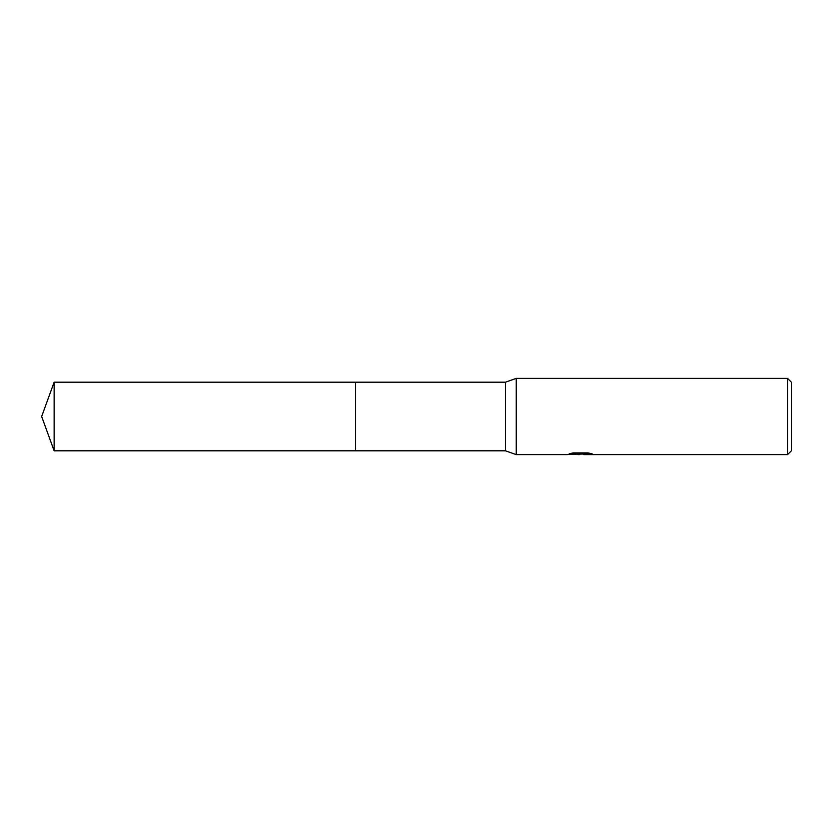 <?xml version="1.0" encoding="UTF-8"?>
<svg xmlns="http://www.w3.org/2000/svg" width="833" height="833" viewBox="0 0 833 833"><rect width="100%" height="100%" fill="white"/><g stroke="black" fill="none" stroke-linecap="round" stroke-linejoin="round"><path stroke-width="1.25" d="M571.521 453.246L581.309 453.246L581.309 453.891L566.815 454.62L516.252 454.62L505.444 450.809L355.504 450.809L355.504 382.191L505.444 382.191L516.252 378.38L787.539 378.38L791.35 382.191L791.35 450.809L787.539 454.62L583.818 454.62L583.673 453.964L589.681 453.246M505.444 450.809L505.444 382.191M516.252 454.62L516.252 378.38M583.673 454.016L575.353 454.245M579.778 454.62L577.977 454.62M787.539 454.62L787.539 378.38M581.309 453.891L569.116 453.891L573.094 452.902L588.129 452.902L592.492 454.016L583.673 454.599M54.135 450.809L54.135 382.191L355.504 382.191L355.504 450.809L54.135 450.809L41.65 416.5L54.135 382.191M580.372 453.985L583.673 453.985"/></g></svg>
